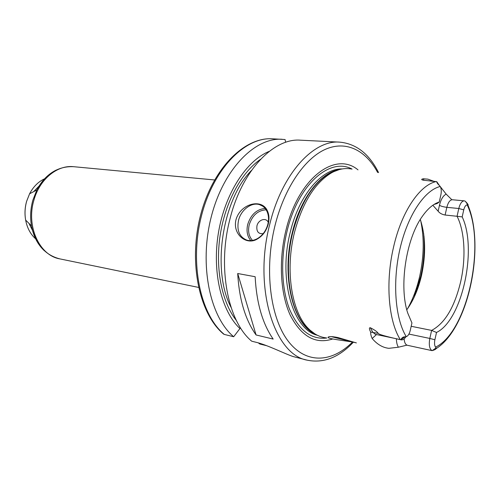 <?xml version="1.0" encoding="UTF-8"?>
<svg xmlns="http://www.w3.org/2000/svg" width="500" height="500" viewBox="0 0 500 500"><rect width="100%" height="100%" fill="white"/><g stroke="black" fill="none" stroke-linecap="round" stroke-linejoin="round"><path stroke-width="0.75" d="M356.037 342.819L331.225 336.613M351.65 341.869L337.362 339.744C328.587 338.406 326.006 337.369 329.613 336.625C331.556 336.5 334.375 336.819 338.069 337.581L356.388 342.912M354.456 342.438L355.262 342.581M406.956 345.15L398.387 347.219L388.881 348.319C382.75 347.675 377.175 344.4 372.163 338.488C371.044 335.956 370.55 333.831 370.694 332.106C369.15 329.094 369.019 327.638 370.281 327.725L372.756 332.175L375.25 334.288L400.931 339.706C401.706 337.8 403.069 336.825 405.025 336.788L406.262 336.662C408.031 336 409.35 333.981 410.213 330.594L411.938 322.95L407.812 313.263C398.769 286.975 405.956 238.912 422.287 216.419C427.75 208.625 433.406 203.825 439.25 202.025L440.913 194.65C441.575 191.3 441.35 188.581 440.231 186.494L439.294 185.406C437.569 183.775 436.731 182.537 436.775 181.688L423.088 180.162C421.138 179.638 421.238 179.181 423.375 178.775L427.887 179.144L433.819 181.3M436.225 181.569C419.806 184.925 401.569 211.588 393.581 246.994C385.238 282.175 388.481 321.256 400.35 339.669C386.006 336.5 378.619 334.394 378.181 333.331C377.294 331.812 374.663 329.944 370.281 327.725M314.644 333.719L306.712 327.594C290.012 311.35 283.3 269.7 292.8 232.356C300.769 202.756 313.1 183.019 329.794 173.156L331.75 172.694C314.944 182.644 302.519 202.562 294.475 232.463C284.894 270.181 291.644 312.244 308.45 328.612C313.85 334.081 319.769 337.175 326.194 337.887M462.188 216.9L457.062 216.281L458.794 208.506C460.075 203.525 461.906 200.969 464.281 200.85L465.262 201.188L467.188 203.331C468.169 204.587 468.394 205.106 467.869 204.887L467.15 204.825C465.669 205.075 464.538 206.75 463.756 209.85L462.188 216.9C477.594 249.013 462.163 320.262 436.512 332.463L434.888 339.762C434.25 343.062 434.475 345.525 435.569 347.144L436.156 347.887C436.575 348.688 435.625 349.481 433.306 350.269L432.044 350.637L407.388 345.288C405.506 344.725 404.425 342.581 404.137 338.862M405.975 336.725C404.394 339.081 402.769 340.119 401.1 339.844M400.35 339.669L400.906 339.794M435.919 203.375L437.188 203.5L439.25 202.025M439.1 185.119L446.181 194.137L451.863 199.762M432.831 205.25L438.131 211.213C439.681 213.194 442.013 214.462 445.112 215.025L457.062 216.281C464.75 231.306 466.081 257.587 460.775 281.275C454.669 306.975 444.95 323.35 431.619 330.406L436.512 332.463M331.75 172.694C338.519 169.037 345.075 167.812 351.431 169.006M437.188 203.5L433.969 204.494M420.294 219.469C425.594 235.781 426.031 254.331 421.594 275.119C418.406 288.975 413.475 300.519 406.8 309.762M411.188 326.281L431.619 330.406L429.825 338.438L408.925 334.081M432.044 350.637C429.438 348.919 428.7 344.85 429.825 338.438L434.888 339.762M332.694 338.988C315.487 344.525 301.331 336.569 290.225 315.131C280.4 293.85 278.488 260.6 285.894 230.506C298.225 177.975 335.356 150.769 358.006 169.881M307.069 360.144L293.312 356.594C285.556 354.175 267.488 344.969 256.169 342.3L251.737 341.206C227.925 321.712 217.106 267.512 229.975 218.95C241.894 170.562 273.7 137.825 300.475 140.181L339.65 142.131C313.481 139.75 281.919 173.825 269.781 224.175C253.088 287.613 274.344 354.569 307.069 360.144C323.444 363.512 338.875 357.531 353.363 342.2M235.975 219.737C240.538 203.431 262.006 198.131 267.381 210.85C269.144 214.587 269.438 218.969 268.263 223.981C266.469 230.681 262.887 235.65 257.525 238.875C246.681 245.938 232.356 234.425 235.975 219.737M257.787 238.388C254.081 240.531 250.469 241.125 246.944 240.169C239.425 237.075 236.619 230.487 238.512 220.413C240.938 209.944 251.394 201.969 259.5 204.638C262.969 205.725 265.525 208.119 267.169 211.819C268.7 215.562 268.931 219.713 267.85 224.275C266.144 230.519 262.787 235.225 257.787 238.388L257.525 238.875M273.175 339.075L256.075 334.963C245.306 319.831 239.181 299.35 237.7 273.512L255.15 276.725C256.537 302.981 262.544 323.769 273.175 339.075M285.663 142.319L285.062 139.537L272.431 138.787C244.994 136.9 213.337 168.762 201.425 216.006C189.344 263.175 200.369 314.756 224.262 334.412L233.681 336.737C209.913 316.994 198.994 264.938 211.137 217.294C223.113 169.562 254.737 137.375 282.056 139.269M269.281 151.337C246.456 160.519 224.944 193.55 218.438 232.763C211.881 271.956 221.4 311.238 239.931 328.531L240.219 327.381M233.681 336.737L239.931 328.531M266.819 345.744L259.769 344L258.363 342.887M223.119 333.663L224.262 334.412M256.075 334.963L237.7 273.512M268.244 222.319C266.081 217.15 258.25 219.669 256.944 225.875C256.3 231.544 258.387 234.131 263.2 233.631M420.694 220.631C424.338 237.975 424 256.537 419.681 276.319C416.906 288.475 412.856 299.288 407.525 308.769M396.381 338.831C396.469 342.381 397.137 345.181 398.387 347.219M372.163 338.488L376.488 334.556M370.694 332.106L378.181 333.331M440.231 186.494C424.669 190.081 407.694 215.219 400 248.731C392.269 282.213 395.206 318.844 406.262 336.662M435.569 347.144C467.419 332 486.262 244.325 467.15 204.825M439.294 185.406L436.775 181.688M423.906 180.256L423.375 178.775M446.181 194.137C443.194 195.562 440.95 199.294 439.456 205.331L438.131 211.213M463.756 209.85L458.794 208.506L446.844 207.331L445.112 215.025M464.281 200.85L452.375 199.75C449.963 199.869 448.119 202.394 446.844 207.331C443.638 206.938 441.175 206.269 439.456 205.331M467.869 204.887L465.375 201.3M436.156 347.887L432.194 350.6M405.025 336.788L400.931 339.706M415.3 294.681L420.844 276.356C423.856 262.831 424.913 249.506 424.012 236.375M339.319 169.575L329.794 173.156L339.169 169.619M339.756 169.462C320.988 172.056 300.631 197.725 292.369 232.312C280.988 276.431 292.981 324.5 315.163 334.044M317.337 335.25C292.869 329.606 278.069 279.144 290.3 232.031C299.219 194.569 322.294 168.181 342.188 168.944M352.094 169.1C330 156.9 298.106 184.306 287.069 231.137C280.35 258.531 281.481 288.731 289.619 309.406C298.794 330.375 311.206 339.906 326.856 338M377.65 172.488C365.919 150.394 346.231 140.181 325.419 149.306C304.675 158.481 284.344 187.994 275.006 225.569C264.094 269.312 270.212 317.594 288.056 340.962C305.919 364.494 332.056 362.775 352.488 342.025M251.519 170.394C222.081 199.856 211.513 270.569 231.05 307.356M236.425 320.562C221.969 302.5 215.125 269.113 220.106 235.712C225.106 202.312 241.412 172.375 260.519 159.338M334.513 171.312L334.106 171.106M28.944 223.363L32.5 230.387M39.144 185.95L33.688 191.631M44.694 178.75C38.388 181.631 33.35 186.65 29.581 193.794L26.631 201.312C24.9 207.581 24.569 213.844 25.65 220.094C27.163 228.031 30.519 234.3 35.7 238.9M56.381 169.988C48.281 173.925 41.775 180.581 36.85 189.963L32.844 200.231C30.475 208.806 30.019 217.356 31.481 225.881C33.45 236.294 37.731 244.562 44.325 250.694M33.875 200.287C25.944 226.438 39.644 255.619 59.887 258.894C44.975 255.081 35.513 244.075 31.481 225.881L25.65 220.094C24.537 213.831 24.856 207.575 26.606 201.319L29.581 193.794L36.85 189.963C46.019 173.744 58.294 165.987 73.662 166.7C57.394 164.775 39.569 179.206 33.875 200.287M265.138 208.431C256.656 209.294 250.844 214.625 247.712 224.438C246.231 230.969 247.262 236.356 250.8 240.606M266.131 209.819C257.931 210.325 252.294 215.331 249.213 224.831C247.781 231.231 248.875 236.431 252.488 240.413M436.238 348.556C468.544 328.263 485.494 246.519 467.837 204.875M414.044 297.45L420.706 276.4C423.975 261.756 424.944 247.413 423.625 233.363M314.781 333.806L306.712 327.594L308.45 328.612M378.562 172.606C369.194 153.844 356.219 143.688 339.65 142.131M267.169 211.819L267.381 210.85M223.756 334.206C199.35 314.225 188.319 262.775 200.394 215.869C212.288 168.9 244.206 136.912 272.431 138.787M198.494 287.4L59.887 258.894M214.55 179.956L73.662 166.7M259.5 204.638L262.606 206.106"/></g></svg>
